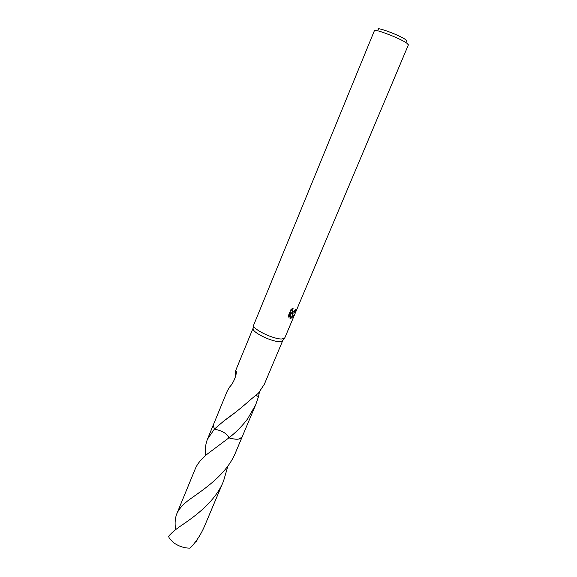 <?xml version="1.0" encoding="UTF-8"?>
<svg xmlns="http://www.w3.org/2000/svg" width="577" height="577" viewBox="0 0 577 577"><rect width="100%" height="100%" fill="white"/><g stroke="black" fill="none" stroke-linecap="round" stroke-linejoin="round"><path stroke-width="0.87" d="M282.03 338.966C274.342 339.608 253.382 329.698 253.483 325.522L374.408 30.653C374.184 28.424 399.875 38.248 406.641 43.015L408.408 44.811L284.814 337.855L282.03 338.966M282.795 340.459L282.348 341.05L280.105 341.62C272.784 342.262 252.921 332.864 253.029 328.84L253.13 328.111M288.976 317.545L288.37 315.727L290.938 309.597L293.159 308.06L292.431 311.32L293.491 311.746L295.539 309.279L296.232 309.157C295.309 311.45 294.169 312.864 292.806 313.383L291.645 313.066L293.628 316.059L290.592 318.634L290.022 318.511L291.053 312.597L288.969 317.552M406.424 41.292C407.412 41.219 407.095 40.635 405.472 39.517C398.887 34.851 374.408 25.936 378.296 29.578M242.131 436.94L239.123 439.003C236.498 439.486 233.101 439.104 228.932 437.842L228.925 437.849C227.172 433.659 222.325 430.752 214.384 429.122L213.295 424.997M242.109 436.998L239.123 439.01C236.498 439.494 233.094 439.111 228.925 437.849L210.562 451.603C203.017 457.006 197.983 462.603 195.452 468.401L176.8 513.79C179.137 508.496 183.861 503.396 190.965 498.499L191.261 498.283C205.866 487.998 227.273 473.4 235.741 452.13L242.066 437.121C240.508 439.624 236.13 439.869 228.925 437.856M205.491 455.679C204.893 449.562 205.542 444.081 207.439 439.234L214.392 429.115L213.317 424.946M259.405 392.072L258.554 396.486L255.698 404.758L247.533 419.025C242.095 426.143 235.892 432.411 228.932 437.842M235.113 378.036L235.25 371.595L235.69 370.953C237.832 370.896 234.392 382.594 229.357 387.275L226.999 391.66L213.245 425.119L214.377 429.115L224.165 420.72C232.805 414.69 241.705 407.571 250.88 399.356L258.402 393.189L264.345 384.253L282.766 340.538M291.039 312.712L291.645 313.066M291.457 312.958L294.198 311.306M290.072 318.252L292.943 315.662L291.032 312.741M292.496 311.414L291.767 310.938L291.76 308.919M288.543 316.585L290.382 312.207L291.053 312.597M292.943 315.662L293.628 316.059M255.813 395.699L258.554 396.486M258.51 396.349L255.907 395.613M197.132 539.567L196.663 541.832L195.343 542.012M179.447 526.837C174.831 530.068 171.21 533.227 168.578 536.314L169.227 537.995L173.057 542.286C178.329 546.167 183.948 548.121 189.92 548.143L191.917 546.217C197.183 540.209 201.359 533.588 204.453 526.354L223.501 481.168C215.423 501.485 195.12 516.249 180.99 525.741L179.447 526.837M227.944 465.935L223.501 481.168M175.862 529.535L175.408 528.056C174.73 522.603 175.192 517.85 176.8 513.79M195.978 541.983L195.257 542.12M175.826 529.563L175.408 528.056M253.029 328.84L253.483 325.522M235.25 371.595L253.094 328.183M292.431 311.32L291.767 310.938M235.69 370.953L236.238 373.341M242.059 437.114L255.698 404.758M224.165 420.72L232.776 414.279M282.348 341.05L284.382 338.382M199.195 492.578L190.965 498.499M207.439 439.234L213.238 425.119"/></g></svg>
